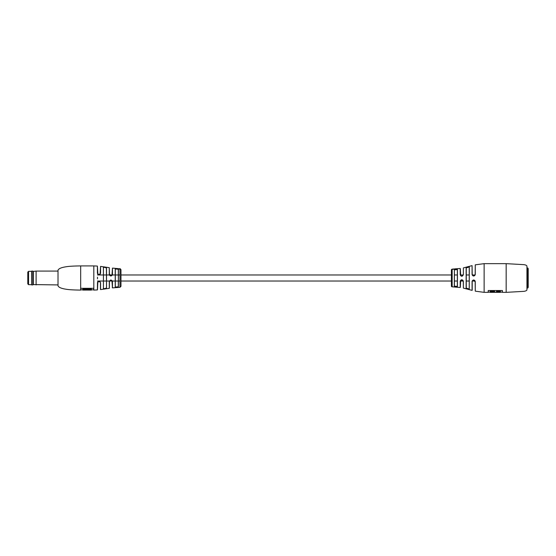 <?xml version="1.0" encoding="UTF-8"?>
<svg xmlns="http://www.w3.org/2000/svg" width="556" height="556" viewBox="0 0 556 556"><rect width="100%" height="100%" fill="white"/><g stroke="black" fill="none" stroke-linecap="round" stroke-linejoin="round"><path stroke-width="0.83" d="M97.488 277.145L97.488 278.855M80.676 290.086C79.223 290.086 69.868 289.961 66.053 289.224C61.362 288.515 58.679 287.382 58.012 285.805L58.012 270.195C58.679 268.618 61.362 267.485 66.053 266.776C69.868 266.039 79.223 265.914 80.676 265.914L80.676 290.086L80.724 288.314L93.561 288.314L93.811 290.086L93.811 265.914L80.676 265.914M112.249 274.977L106.523 274.977L106.523 268.075C105.501 267.227 104.445 267.054 103.346 267.561L103.346 267.561C104.438 267.061 105.501 267.234 106.523 268.096L106.404 268.187C105.452 267.332 104.459 267.165 103.43 267.672L103.43 288.328C104.465 288.835 105.452 288.668 106.404 287.813L106.404 287.834M106.523 268.096L106.523 287.904C105.501 288.766 104.445 288.939 103.346 288.418C104.438 288.946 105.501 288.772 106.523 287.925L106.523 281.023L109.386 281.023L106.523 281.023M115.224 287.111L115.224 268.889L115.314 274.977L115.314 268.986L118.289 269.222L118.393 286.875L115.224 287.111L118.289 286.778L118.289 281.023L115.314 281.023L115.314 287.028M118.289 269.222L115.224 268.889L118.393 269.125L118.393 286.889L115.224 287.125M119.262 268.687L118.56 268.854M119.964 268.909L118.192 268.812L119.964 268.784M119.964 268.979L119.964 287.32L112.458 287.89L111.964 280.551L109.449 281.079L109.372 288.23L109.449 281.079M98.898 281.176L97.397 282.768C98.481 280.731 99.545 280.731 100.573 282.768L100.573 289.6L109.289 288.328L109.289 281.579C110.373 279.522 111.429 279.529 112.458 281.579L112.458 287.89M100.573 282.768L100.462 289.495L100.462 282.733L100.087 281.739L97.849 281.76L97.488 289.829L97.488 282.733L97.397 289.926L93.811 290.086M97.397 266.074L97.87 274.261L100.073 274.268L100.573 273.232C99.552 275.269 98.488 275.269 97.397 273.232L97.397 266.074L93.811 265.914M109.289 267.672L109.449 274.921L109.372 274.455L111.971 275.442L112.458 274.421C111.436 276.471 110.38 276.478 109.289 274.421L109.289 267.672L100.573 266.4L100.573 273.232M118.282 268.638L112.458 268.11L112.458 274.421M103.43 288.328L103.43 267.651M106.404 268.166L106.523 287.904M120.965 278L120.965 286.312L120.965 281.023L451.402 281.023L451.402 286.062L451.402 269.938L451.402 274.977L120.965 274.977L120.965 269.688L120.965 278M100.073 274.268L100.573 266.4M100.087 274.261L97.849 274.24L97.488 273.267L97.849 274.24M112.458 281.579L112.347 287.793M111.971 275.442L112.458 268.11M115.314 268.986L115.314 287.014M120.054 269.062L119.22 268.951M119.213 269.146L118.379 268.819M120.242 269.069L118.192 268.812M119.283 268.743L120.214 268.784M120.214 268.715L120.965 269.688M118.928 268.93L118.164 268.701M87.959 290.086L91.392 290.086L91.392 288.988L82.886 288.988L82.886 290.086L86.055 290.086M87.959 290.065L86.055 290.065M91.392 289.238L82.886 289.238M526.942 289.836L526.942 266.164C526.803 265.462 525.823 264.955 523.995 264.656L506.162 263.648L506.162 292.352L523.995 291.344C525.823 291.045 526.803 290.538 526.942 289.836M451.402 269.938A0.758 0.758 0 0 1 452.153 269.18L452.153 286.82L460.201 287.501L460.201 281.308C461.216 279.251 462.272 279.251 463.37 281.308L463.37 288.091L472.079 290.378L472.079 281.287C473.246 279.473 474.31 279.557 475.255 281.551L472.697 280.391L472.204 281.273L472.204 290.281L472.079 281.287L472.697 280.391M467.631 266.998L466.137 267.811L466.137 288.189L469.306 289.106L466.137 288.189L466.262 281.023L466.262 288.091L469.229 289.016L469.229 266.984L469.229 274.977L469.229 266.984L466.262 267.909L466.262 288.091M454.377 281.023L457.345 281.023L457.435 286.514L454.273 286.243L454.377 281.023L454.377 286.152L457.345 286.416L457.345 269.584L457.345 274.977L457.345 269.584L454.377 269.848L454.377 286.152M472.079 274.449L472.079 265.622L472.204 274.476L473.698 275.971L475.171 274.727L475.255 264.844L475.255 274.713C473.99 276.527 472.934 276.436 472.079 274.449L472.524 275.401M475.171 274.727L475.005 275.199M463.37 274.692L463.37 267.909L463.37 274.692C462.279 276.749 461.223 276.749 460.201 274.692L460.201 268.499L454.44 268.902M460.319 274.727L460.702 275.72L460.319 268.597L460.201 274.692M452.153 286.82A0.758 0.758 0 0 1 451.402 286.062M496.591 292.227L496.515 291.344L496.591 292.352L500.358 292.352L500.435 291.344L500.435 292.15L502.339 292.15L502.339 290.531M490.204 292.227L490.135 291.344L494.576 291.344L490.204 291.413L490.204 292.352L494.499 292.352L494.506 291.413M460.702 275.72L461.807 276.214L463.287 274.727M490.204 291.559L494.499 291.559M496.591 291.559L500.358 291.559M488.286 290.531L488.286 292.15L490.135 292.15M494.576 291.344L494.576 292.15L496.515 292.15M453.453 268.958L452.528 269.111M475.255 281.551L475.255 291.156L484.123 292.352L484.123 263.648L506.162 263.648M484.123 292.352L488.21 292.352L488.21 290.531L488.21 292.227L488.21 290.531L502.415 290.531L502.415 292.352L506.162 292.352M466.262 267.909L469.306 266.894L469.229 289.016M454.711 269.368L454.273 269.757L457.435 269.486L457.435 286.514M452.508 269.257L453.953 269.16L452.48 269.187M452.514 269.278L453.96 269.187L452.514 269.201M453.467 269.048L454.155 269.125M452.508 269.312L453.953 269.16M502.415 290.531L502.415 292.227L502.415 290.531M494.499 292.303L496.591 292.303M457.345 281.023L457.345 286.416M463.37 288.091L463.287 281.273L460.688 280.287L460.319 287.403L460.34 281.023L463.343 281.023L460.229 281.023M475.255 291.156L475.171 281.524M463.204 280.78L463.37 281.308M460.201 281.308L460.688 280.287M454.273 286.243L454.377 269.848M27.8 283.914L27.8 272.086L28.558 271.328L28.558 284.672L27.8 283.914M27.8 279.008L27.8 281.399M31.65 271.078L31.65 284.922L32.825 284.922L32.825 271.078L31.574 271.154L31.65 284.922M32.825 271.078L33.325 271.418L33.325 284.582L58.012 284.922M33.325 271.418L36.112 271.078L36.112 284.922M527.7 288.071L528.2 287.382L528.2 268.618L527.7 267.929L527.7 288.071L526.942 288.071M496.515 291.344L500.435 291.344M500.365 291.413L496.584 291.413M496.577 292.185L494.513 292.185M140.293 281.023L120.965 281.023M119.964 281.023L118.393 281.023L119.964 281.023M115.224 281.023L112.361 281.023L115.224 281.023M112.249 281.023L109.469 281.023L112.249 281.023M103.346 281.023L97.488 281.023L103.346 281.023M97.488 274.977L103.346 274.977M103.43 274.977L106.404 274.977M112.361 274.977L115.224 274.977M115.314 274.977L118.289 274.977M118.393 274.977L119.964 274.977M454.377 274.977L457.345 274.977M460.34 274.977L463.266 274.977M466.262 274.977L469.229 274.977M472.169 274.977L475.109 274.977M103.43 281.023L106.404 281.023M466.262 281.023L469.229 281.023M472.141 281.023L475.165 281.023M195.691 281.023L152.886 281.023M251.083 281.023L208.278 281.023M306.474 281.023L263.669 281.023M361.866 281.023L319.068 281.023M417.264 281.023L374.459 281.023M472.656 281.023L472.266 281.023M451.402 281.023L429.851 281.023M119.964 287.32L120.965 286.312M93.561 289.836L91.392 289.836M82.886 289.836L80.724 289.836M100.462 282.733L100.087 281.739M97.488 282.733L97.849 281.76M99.065 281.246L100.052 281.711M111.964 280.551L112.347 281.544L111.971 280.558M111.937 275.484L111.096 275.922M110.887 275.943L109.81 275.512M100.052 274.289L99.065 274.754M452.153 269.18L452.514 269.173M484.123 263.648L475.255 264.844M463.37 267.909L472.079 265.622M473.747 280.029L474.748 280.481M461.772 279.786L462.842 280.217M474.56 275.7L473.552 275.964M31.574 284.672L28.558 284.672M31.574 271.328L28.558 271.328M36.112 271.078L58.012 271.078M33.325 284.582L32.825 284.922M526.942 267.929L527.7 267.929"/></g></svg>
